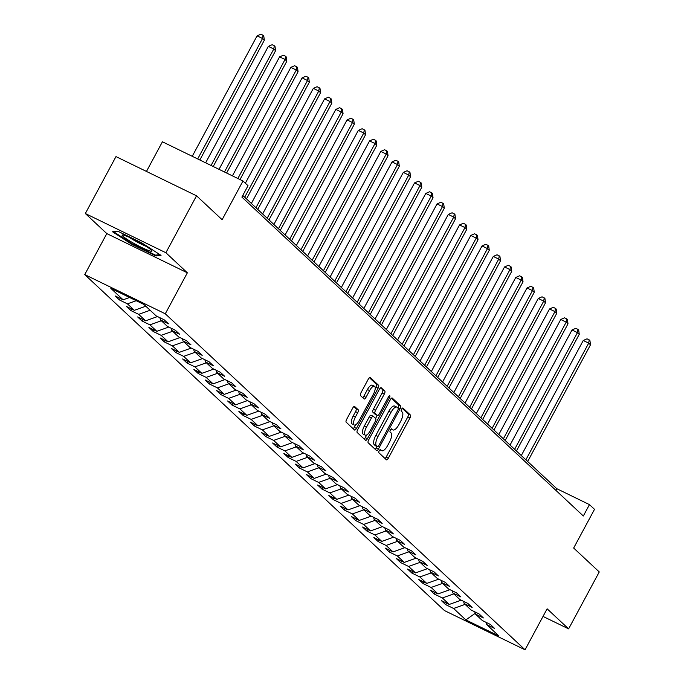 <?xml version="1.0" encoding="UTF-8"?>
<svg xmlns="http://www.w3.org/2000/svg" width="684" height="684" viewBox="0 0 684 684"><rect width="100%" height="100%" fill="white"/><g stroke="black" fill="none" stroke-linecap="round" stroke-linejoin="round"><path stroke-width="1.03" d="M379.227 450.73A1.787 0.65 116 0 0 378.885 452.757L386.4 459.785A2.556 0.932 116 0 0 386.486 459.845A2.556 0.932 116 0 0 388.315 458.212L409.981 417.975A2.556 0.932 116 0 0 410.477 415.077L402.953 408.057A1.787 0.65 116 0 0 402.893 408.015A1.787 0.65 116 0 0 401.619 409.152A1.787 0.65 116 0 0 401.269 411.187L402.243 412.093A8.165 2.984 116 0 1 400.653 421.361L398.849 424.713A8.165 2.984 116 0 1 393.009 429.945A8.165 2.984 116 0 1 392.736 429.749L391.761 428.842A1.787 0.65 116 0 0 391.701 428.8A1.787 0.65 116 0 0 390.427 429.945A1.787 0.65 116 0 0 390.077 431.972L391.051 432.878A8.165 2.984 116 0 1 389.461 442.146L387.657 445.506A8.165 2.984 116 0 1 381.817 450.73A8.165 2.984 116 0 1 381.544 450.542L380.569 449.627A1.787 0.65 116 0 0 380.509 449.593A1.787 0.65 116 0 0 379.227 450.73M354.654 406.45A2.556 0.932 116 0 0 354.568 406.39A2.556 0.932 116 0 0 352.747 408.023L346.668 419.309A2.556 0.932 116 0 0 346.172 422.208L354.526 430.005A2.556 0.932 116 0 0 354.611 430.065A2.556 0.932 116 0 0 356.432 428.432L378.098 388.196A2.556 0.932 116 0 0 378.594 385.297L370.241 377.5A2.556 0.932 116 0 0 370.155 377.44A2.556 0.932 116 0 0 368.334 379.073L360.99 392.71A2.556 0.932 116 0 0 360.494 395.608L364.068 398.943A2.556 0.932 116 0 0 364.153 399.003A2.556 0.932 116 0 0 365.983 397.37L369.616 390.607A6.831 2.488 116 0 1 374.499 386.238A6.831 2.488 116 0 1 373.404 394.146L359.143 420.634A6.831 2.488 116 0 1 354.261 425.003A6.831 2.488 116 0 1 355.355 417.095L357.732 412.683A2.556 0.932 116 0 0 358.228 409.784L354.474 406.356M543.019 616.421L568.609 628.878L599.261 571.944L573.662 548.038L594.516 509.324L589.463 504.612L583.332 515.992L241.888 197.095L248.018 185.706L242.974 180.995L162.424 141.785L146.462 171.428M165.879 252.738L85.329 213.528L106.815 233.595L187.356 272.805L165.879 252.738L196.53 195.804L222.129 219.709L242.974 180.995M187.356 272.805L165.289 313.794L525.047 649.8L444.497 610.59L84.739 274.583L165.289 313.794M568.609 628.878L547.123 608.811L525.047 649.8M368.676 439.872A2.556 0.932 116 0 0 368.18 442.762L376.533 450.559A2.556 0.932 116 0 0 376.619 450.619A2.556 0.932 116 0 0 378.44 448.986L400.106 408.75A2.556 0.932 116 0 0 400.602 405.86L392.248 398.054A2.556 0.932 116 0 0 392.163 397.994A2.556 0.932 116 0 0 390.342 399.636L368.676 439.872M365.53 440.282L357.176 432.485A2.556 0.932 116 0 1 357.672 429.586L379.338 389.35A2.556 0.932 116 0 1 381.159 387.717A2.556 0.932 116 0 1 381.244 387.777L384.818 391.12A2.556 0.932 116 0 1 384.322 394.01L375.542 410.332A2.556 0.932 116 0 0 375.046 413.23L377.414 415.444A2.556 0.932 116 0 0 377.5 415.504A2.556 0.932 116 0 0 379.329 413.871L388.469 396.882A1.787 0.65 116 0 1 389.752 395.737A1.787 0.65 116 0 1 389.461 397.806L367.436 438.709A2.556 0.932 116 0 1 365.615 440.342A2.556 0.932 116 0 1 365.53 440.282M85.329 213.528L115.981 156.593L196.53 195.804M119.486 299.977L127.429 303.85L134.355 310.314L126.403 306.441L130.73 310.485L138.681 314.349L145.598 320.813L137.655 316.948L141.981 320.984L149.924 324.857L156.841 331.321L148.898 327.448L153.225 331.492L161.167 335.357L168.093 341.82L160.15 337.956L164.476 341.991L172.419 345.865L179.336 352.328L171.393 348.464L175.72 352.499L183.663 356.364L190.588 362.828L182.637 358.963L186.963 363.007L194.914 366.872L201.831 373.336L193.888 369.471L198.215 373.507L206.158 377.38L213.083 383.844L205.132 379.971L209.458 384.015L217.409 387.879L224.326 394.343L216.383 390.478L220.71 394.514L228.653 398.387L235.578 404.851L227.627 400.978L231.953 405.022L239.904 408.887L246.821 415.35L238.878 411.486L243.205 415.521L251.148 419.395L258.065 425.858L250.122 421.994L254.448 426.029L262.391 429.894L269.316 436.366L261.373 432.493L265.691 436.537L273.643 440.402L280.56 446.866L272.617 443.001L276.943 447.037L284.886 450.91L291.812 457.374L283.86 453.501L288.186 457.545L296.138 461.409L303.055 467.873L295.112 464.009L299.438 468.044L307.381 471.917L314.307 478.381L306.355 474.508L310.681 478.552L318.633 482.417L325.55 488.88L317.607 485.016L321.933 489.06L329.876 492.925L336.802 499.388L328.85 495.524L333.176 499.559L341.119 503.433L348.045 509.896L340.102 506.023L344.428 510.067L352.371 513.932L359.288 520.396L351.345 516.531L355.671 520.567L363.614 524.44L370.54 530.904L362.588 527.031L366.915 531.075L374.866 534.939L381.783 541.403L373.84 537.538L378.166 541.574L386.109 545.447L393.035 551.911L385.083 548.038L389.41 552.082L397.361 555.947L404.278 562.41L396.335 558.546L400.662 562.59L408.604 566.455L415.53 572.918L407.578 569.054L411.905 573.089L419.856 576.963L426.773 583.426L418.83 579.553L423.157 583.597L431.1 587.462L438.016 593.926L430.074 590.061L434.4 594.097L442.343 597.97L449.268 604.434L441.325 600.561L445.643 604.605L453.595 608.469L465.847 619.918L498.944 636.026L486.683 624.577L494.626 628.451L490.3 624.406L482.357 620.542L475.44 614.078L483.383 617.943L479.056 613.907L471.114 610.034L464.188 603.57L472.14 607.443L467.813 603.399L459.862 599.535L452.945 593.071L460.888 596.935L456.561 592.891L448.619 589.027L441.693 582.563L449.644 586.427L445.318 582.392L437.367 578.519L430.45 572.055L438.393 575.928L434.066 571.884L426.123 568.019L419.198 561.555L427.149 565.42L422.823 561.384L414.872 557.511L407.955 551.048L415.898 554.921L411.571 550.876L403.628 547.012L396.711 540.548L404.654 544.413L400.328 540.377L392.385 536.504L385.46 530.04L393.403 533.905L389.085 529.869L381.133 526.005L374.216 519.532L382.159 523.405L377.833 519.361L369.89 515.497L362.965 509.033L370.916 512.897L366.59 508.862L358.638 504.989L351.721 498.525L359.664 502.398L355.338 498.354L347.395 494.489L340.47 488.025L348.421 491.89L344.095 487.854L336.143 483.981L329.226 477.517L337.169 481.391L332.843 477.346L324.9 473.482L317.974 467.018L325.926 470.883L321.6 466.839L313.657 462.974L306.731 456.51L314.674 460.375L310.348 456.339L302.405 452.475L295.488 446.002L303.431 449.875L299.105 445.831L291.162 441.967L284.236 435.503L292.188 439.367L287.861 435.332L279.91 431.459L272.993 424.995L280.936 428.868L276.61 424.824L268.667 420.959L261.741 414.495L269.693 418.36L265.366 414.324L257.415 410.451L250.498 403.988L258.441 407.861L254.115 403.817L246.172 399.952L239.246 393.488L247.198 397.353L242.871 393.309L234.92 389.444L228.003 382.98L235.946 386.845L231.619 382.809L223.677 378.936L216.76 372.472L224.703 376.345L220.376 372.301L212.433 368.437L205.508 361.973L213.451 365.837L209.124 361.802L201.181 357.929L194.265 351.465L202.207 355.338L197.881 351.294L189.938 347.429L183.013 340.965L190.964 344.83L186.638 340.794L178.686 336.921L171.769 330.457L179.712 334.331L175.386 330.286L167.443 326.422L160.518 319.958L168.469 323.823L164.143 319.779L156.191 315.914L143.939 304.466L110.851 288.357L123.103 299.806L115.16 295.941L119.486 299.977L120.307 298.446M136.21 300.703L127.429 303.85M145.803 306.21L134.355 310.314M160.518 319.958L159.876 317.709M150.129 310.254L138.681 314.349M157.508 316.555L145.598 320.813M171.769 330.457L171.128 328.209M161.381 320.753L149.924 324.857M168.751 327.055L156.841 331.321M183.013 340.965L182.371 338.717M172.625 331.261L161.167 335.357M180.003 337.563L168.093 341.82M194.265 351.465L193.623 349.225M183.876 341.769L172.419 345.865M191.246 348.071L179.336 352.328M205.508 361.973L204.867 359.724M195.12 352.269L183.663 356.364M202.498 358.57L190.588 362.828M216.76 372.472L216.118 370.232M206.371 362.776L194.914 366.872M213.741 369.078L201.831 373.336M228.003 382.98L227.362 380.731M217.615 373.276L206.158 377.38M224.993 379.577L213.083 383.844M239.246 393.488L238.613 391.239M228.858 383.784L217.409 387.879M236.237 390.085L224.326 394.343M250.498 403.988L249.857 401.739M240.11 394.283L228.653 398.387M247.488 400.585L235.578 404.851M261.741 414.495L261.1 412.247M251.353 404.791L239.904 408.887M258.732 411.093L246.821 415.35M272.993 424.995L272.352 422.755M262.605 415.299L251.148 419.395M269.975 421.601L258.065 425.858M284.236 435.503L283.595 433.254M273.848 425.799L262.391 429.894M281.227 432.1L269.316 436.366M295.488 446.002L294.847 443.762M285.1 436.307L273.643 440.402M292.47 442.608L280.56 446.866M306.731 456.51L306.09 454.261M296.343 446.806L284.886 450.91M303.722 453.107L291.812 457.374M317.974 467.018L317.342 464.769M307.586 457.314L296.138 461.409M314.965 463.615L303.055 467.873M329.226 477.517L328.585 475.277M318.838 467.813L307.381 471.917M326.217 474.115L314.307 478.381M340.47 488.025L339.837 485.777M330.081 478.321L318.633 482.417M337.46 484.623L325.55 488.88M351.721 498.525L351.08 496.285M341.333 488.829L329.876 492.925M348.712 495.13L336.802 499.388M362.965 509.033L362.323 506.784M352.576 499.329L341.119 503.433M359.955 505.63L348.045 509.896M374.216 519.532L373.575 517.292M363.828 509.836L352.371 513.932M371.198 516.138L359.288 520.396M385.46 530.04L384.818 527.791M375.071 520.336L363.614 524.44M382.45 526.637L370.54 530.904M396.711 540.548L396.07 538.299M386.323 530.844L374.866 534.939M393.693 537.145L381.783 541.403M407.955 551.048L407.313 548.807M397.566 541.343L386.109 545.447M404.945 547.645L393.035 551.911M419.198 561.555L418.565 559.307M408.81 551.851L397.361 555.947M416.188 558.153L404.278 562.41M430.45 572.055L429.808 569.815M420.062 562.359L408.604 566.455M427.44 568.66L415.53 572.918M441.693 582.563L441.052 580.314M431.305 572.859L419.856 576.963M438.683 579.16L426.773 583.426M452.945 593.071L452.304 590.822M442.557 583.366L431.1 587.462M449.927 589.668L438.016 593.926M464.188 603.57L463.547 601.321M453.8 593.866L442.343 597.97M461.178 600.167L449.268 604.434M475.44 614.078L474.799 611.829M465.052 604.374L453.595 608.469M475.218 613.317L465.847 619.918M486.683 624.577L486.042 622.337M106.815 233.595L84.739 274.583M589.463 504.612L556.81 488.709L242.786 195.427M129.592 297.48L123.103 299.806M555.912 490.385L556.81 488.709M446.472 603.074L445.643 604.605M435.229 592.566L434.4 594.097M423.977 582.058L423.157 583.597M412.734 571.559L411.905 573.089M401.482 561.051L400.662 562.59M390.239 550.552L389.41 552.082M378.987 540.044L378.166 541.574M367.744 529.544L366.915 531.075M356.501 519.036L355.671 520.567M345.249 508.528L344.428 510.067M334.006 498.029L333.176 499.559M322.754 487.521L321.933 489.06M311.511 477.022L310.681 478.552M300.259 466.514L299.438 468.044M289.016 456.014L288.186 457.545M277.764 445.506L276.943 447.037M266.521 434.998L265.691 436.537M255.277 424.499L254.448 426.029M244.026 413.991L243.205 415.521M232.782 403.492L231.953 405.022M221.531 392.984L220.71 394.514M210.287 382.484L209.458 384.015M199.035 371.976L198.215 373.507M187.792 361.468L186.963 363.007M176.54 350.969L175.72 352.499M165.297 340.461L164.476 341.991M154.054 329.962L153.225 331.492M142.802 319.454L141.981 320.984M131.559 308.946L130.73 310.485M117.691 231.166L112.518 231.765L131.602 244.162L155.867 255.97L161.031 255.38L141.947 242.974L117.691 231.166M156.371 255.029L155.867 255.97M131.901 243.615L131.602 244.162M379.962 449.773L381.544 450.542M391.154 428.979L392.736 429.749M385.075 458.545A2.556 0.932 116 0 0 386.135 457.151L407.801 416.915A2.556 0.932 116 0 0 408.297 414.017L402.209 408.331M397.797 407.938L397.934 407.69A2.556 0.932 116 0 0 398.43 404.8L391.402 398.242M375.2 449.32A2.556 0.932 116 0 0 376.268 447.926L377.021 446.515M377.44 446.703A1.787 0.65 116 0 0 377.5 446.746A1.787 0.65 116 0 0 378.774 445.609L397.789 410.289A1.787 0.65 116 0 0 398.139 408.262L397.113 407.296A8.165 2.984 116 0 0 396.84 407.108A8.165 2.984 116 0 0 391 412.341L377.995 436.477A8.165 2.984 116 0 0 376.414 445.746L377.44 446.703L375.259 445.643A1.787 0.65 116 0 0 375.319 445.686A1.787 0.65 116 0 0 375.388 445.711M394.933 406.245A8.165 2.984 116 0 0 394.659 406.048A8.165 2.984 116 0 0 388.82 411.281L391 412.341M375.259 445.643L374.233 444.685A8.165 2.984 116 0 1 375.824 435.417L388.82 411.281M380.398 387.965L384.818 391.12M375.422 414.47A2.556 0.932 116 0 1 375.328 414.444A2.556 0.932 116 0 1 375.234 414.384L372.865 412.17A2.556 0.932 116 0 1 373.361 409.271L382.151 392.958A2.556 0.932 116 0 0 382.647 390.06M377.252 415.385L375.601 418.454M366.701 434.981L365.265 437.649L367.436 438.709M366.419 427.261A6.831 2.488 116 0 0 365.324 435.169A6.831 2.488 116 0 0 370.206 430.8L375.234 421.464A2.556 0.932 116 0 0 375.73 418.574L373.361 416.359A2.556 0.932 116 0 0 373.276 416.299A2.556 0.932 116 0 0 371.446 417.933L366.419 427.261L364.247 426.2A6.831 2.488 116 0 0 363.153 434.109L365.324 435.169M373.173 416.265L371.181 415.299A2.556 0.932 116 0 0 371.096 415.239A2.556 0.932 116 0 0 369.266 416.872L371.446 417.933M364.247 426.2L369.266 416.872M364.196 439.043A2.556 0.932 116 0 0 365.265 437.649M354.261 425.003L352.089 423.943A6.831 2.488 116 0 1 353.183 416.043L355.56 411.623A2.556 0.932 116 0 0 356.056 408.724L353.808 406.629M374.499 386.238L372.327 385.178A6.831 2.488 116 0 0 367.445 389.547L369.616 390.607M362.742 397.703A2.556 0.932 116 0 0 363.803 396.31L367.445 389.547M375.242 388.401L375.918 387.135A2.556 0.932 116 0 0 376.414 384.237L369.394 377.688M353.192 428.765A2.556 0.932 116 0 0 354.252 427.372L355.637 424.815M527.672 461.503L590.497 344.822L588.693 343.137L583.255 340.487L521.302 455.544M583.255 340.487L587.026 338.828L589.198 339.888L588.693 343.137L525.868 459.819M589.198 339.888L589.924 340.555L590.497 344.822M122.872 236.228A16.903 1.753 -151.7 0 0 140.314 246.804A16.903 1.753 -151.7 0 0 151.814 250.72A16.903 1.753 -151.7 0 0 151.173 250.002A16.903 1.753 -151.7 0 0 136.407 240.802A16.903 1.753 -151.7 0 0 122.53 234.954A16.903 1.753 -151.7 0 0 122.872 236.228M129.43 237.374A12.799 1.325 -151.7 0 0 146 246.291M159.885 254.628L155.516 255.132L132.012 243.692L113.518 231.671L117.733 231.192M516.429 450.995L579.254 334.314L577.45 332.629L572.012 329.979L510.05 445.045M572.012 329.979L575.774 328.32L577.954 329.38L577.45 332.629L514.625 449.311M577.954 329.38L578.673 330.056L579.254 334.314M505.177 440.487L568.002 323.814L566.207 322.13L560.76 319.479L498.807 434.537M560.76 319.479L564.531 317.821L566.703 318.881L566.207 322.13L503.381 438.812M566.703 318.881L567.429 319.548L568.002 323.814M493.934 429.988L556.759 313.306L554.955 311.622L549.517 308.971L487.564 424.037M549.517 308.971L553.279 307.313L555.459 308.373L554.955 311.622L492.129 428.304M555.459 308.373L556.178 309.048L556.759 313.306M482.682 419.48L545.516 302.798L543.712 301.122L538.265 298.472L476.312 413.529M538.265 298.472L542.036 296.805L544.207 297.865L543.712 301.122L480.886 417.796M544.207 297.865L544.934 298.54L545.516 302.798M471.438 408.981L534.264 292.299L532.46 290.614L527.022 287.964L465.069 403.03M527.022 287.964L530.784 286.305L532.964 287.365L532.46 290.614L469.634 407.296M532.964 287.365L533.682 288.041L534.264 292.299M460.195 398.473L523.021 281.791L521.217 280.107L515.77 277.465L453.817 392.522M515.77 277.465L519.541 275.797L521.721 276.858L521.217 280.107L458.391 396.788M521.721 276.858L522.439 277.533L523.021 281.791M448.943 387.973L511.769 271.291L509.965 269.607L504.527 266.957L442.574 382.014M504.527 266.957L508.298 265.298L510.469 266.358L509.965 269.607L447.139 386.289M510.469 266.358L511.187 267.025L511.769 271.291M437.7 377.465L500.526 260.784L498.721 259.099L493.275 256.449L431.322 371.515M493.275 256.449L497.046 254.79L499.226 255.85L498.721 259.099L435.896 375.781M499.226 255.85L499.944 256.526L500.526 260.784M426.448 366.957L489.274 250.284L487.478 248.6L482.032 245.949L420.079 361.007M482.032 245.949L485.802 244.291L487.974 245.342L487.478 248.6L424.644 365.282M487.974 245.342L488.701 246.018L489.274 250.284M415.205 356.458L478.031 239.776L476.226 238.092L470.789 235.441L408.827 350.507M470.789 235.441L474.551 233.783L476.731 234.843L476.226 238.092L413.401 354.774M476.731 234.843L477.449 235.518L478.031 239.776M403.953 345.95L466.779 229.268L464.983 227.584L459.537 224.942L397.584 339.999M459.537 224.942L463.307 223.275L465.479 224.335L464.983 227.584L402.158 344.266M465.479 224.335L466.206 225.01L466.779 229.268M392.71 335.451L455.535 218.769L453.731 217.084L448.294 214.434L386.34 329.5M448.294 214.434L452.056 212.775L454.236 213.835L453.731 217.084L390.906 333.766M454.236 213.835L454.954 214.511L455.535 218.769M381.467 324.943L444.292 208.261L442.488 206.577L437.042 203.926L375.089 318.992M437.042 203.926L440.812 202.267L442.984 203.328L442.488 206.577L379.663 323.258M442.984 203.328L443.711 204.003L444.292 208.261M370.215 314.443L433.04 197.762L431.236 196.077L425.799 193.427L363.845 308.484M425.799 193.427L429.561 191.768L431.741 192.828L431.236 196.077L368.411 312.759M431.741 192.828L432.459 193.495L433.04 197.762M358.972 303.935L421.797 187.254L419.993 185.569L414.547 182.919L352.593 297.985M414.547 182.919L418.317 181.26L420.498 182.32L419.993 185.569L357.168 302.251M420.498 182.32L421.216 182.996L421.797 187.254M347.72 293.427L410.545 176.746L408.741 175.07L403.303 172.419L341.35 287.477M403.303 172.419L407.074 170.761L409.246 171.812L408.741 175.07L345.916 291.743M409.246 171.812L409.972 172.488L410.545 176.746M336.477 282.928L399.302 166.246L397.498 164.562L392.052 161.911L330.098 276.977M392.052 161.911L395.822 160.253L398.002 161.313L397.498 164.562L334.673 281.244M398.002 161.313L398.721 161.988L399.302 166.246M325.225 272.42L388.05 155.738L386.255 154.054L380.808 151.412L318.855 266.469M380.808 151.412L384.579 149.745L386.751 150.805L386.255 154.054L323.429 270.736M386.751 150.805L387.477 151.48L388.05 155.738M313.982 261.921L376.807 145.239L375.003 143.554L369.565 140.904L307.603 255.961M369.565 140.904L373.327 139.245L375.507 140.305L375.003 143.554L312.178 260.236M375.507 140.305L376.226 140.972L376.807 145.239M302.73 251.413L365.564 134.731L363.76 133.047L358.313 130.396L296.36 245.462M358.313 130.396L362.084 128.737L364.256 129.798L363.76 133.047L300.934 249.728M364.256 129.798L364.982 130.473L365.564 134.731M291.487 240.905L354.312 124.232L352.508 122.547L347.07 119.897L285.117 234.954M347.07 119.897L350.832 118.238L353.012 119.298L352.508 122.547L289.683 239.229M353.012 119.298L353.731 119.965L354.312 124.232M280.243 230.405L343.069 113.724L341.265 112.039L335.818 109.389L273.865 224.455M335.818 109.389L339.589 107.73L341.769 108.79L341.265 112.039L278.439 228.721M341.769 108.79L342.487 109.466L343.069 113.724M268.992 219.897L331.817 103.216L330.013 101.54L324.575 98.889L262.622 213.947M324.575 98.889L328.337 97.222L330.517 98.282L330.013 101.54L267.188 218.213M330.517 98.282L331.236 98.958L331.817 103.216M257.748 209.398L320.574 92.716L318.77 91.032L313.323 88.381L251.37 203.447M313.323 88.381L317.094 86.723L319.274 87.783L318.77 91.032L255.944 207.714M319.274 87.783L319.992 88.458L320.574 92.716M246.496 198.89L309.322 82.208L307.526 80.524L302.08 77.882L245.359 183.227M302.08 77.882L305.851 76.215L308.022 77.275L307.526 80.524L244.692 197.206M308.022 77.275L308.749 77.95L309.322 82.208M240.007 179.55L298.079 71.709L296.275 70.025L290.837 67.374L232.423 175.856M290.837 67.374L294.599 65.715L296.779 66.775L296.275 70.025L237.861 178.507M296.779 66.775L297.497 67.442L298.079 71.709M226.618 173.035L286.827 61.201L285.031 59.517L279.585 56.866L219.025 169.341M279.585 56.866L283.356 55.207L285.527 56.268L285.031 59.517L224.472 171.992M285.527 56.268L286.254 56.943L286.827 61.201M213.22 166.511L275.584 50.701L273.78 49.017L268.342 46.367L205.636 162.818M268.342 46.367L272.104 44.708L274.284 45.768L273.78 49.017L211.074 165.468M274.284 45.768L275.002 46.435L275.584 50.701M199.831 159.996L264.34 40.194L262.536 38.509L257.09 35.859L192.238 156.303M257.09 35.859L260.861 34.2L263.032 35.26L262.536 38.509L197.685 158.953M263.032 35.26L263.759 35.936L264.34 40.194M408.297 414.017L410.477 415.077M407.801 416.915L409.981 417.975M386.135 457.151L388.315 458.212M398.43 404.8L400.602 405.86M397.934 407.69L400.106 408.75M376.268 447.926L378.44 448.986M375.824 435.417L377.995 436.477M374.233 444.685L376.414 445.746M382.151 392.958L384.322 394.01M373.361 409.271L375.542 410.332M372.865 412.17L375.046 413.23M375.234 414.384L377.414 415.444M388.281 397.233L389.461 397.806M356.056 408.724L358.228 409.784M355.56 411.623L357.732 412.683M353.183 416.043L355.355 417.095M363.803 396.31L365.983 397.37M376.414 384.237L378.594 385.297M375.918 387.135L378.098 388.196M354.252 427.372L356.432 428.432M379.919 449.807L381.817 450.73M391.111 429.022L393.009 429.945M375.319 445.686L377.5 446.746M394.659 406.048L396.84 407.108M375.328 414.444L377.5 415.504M371.096 415.239L373.276 416.299"/></g></svg>
